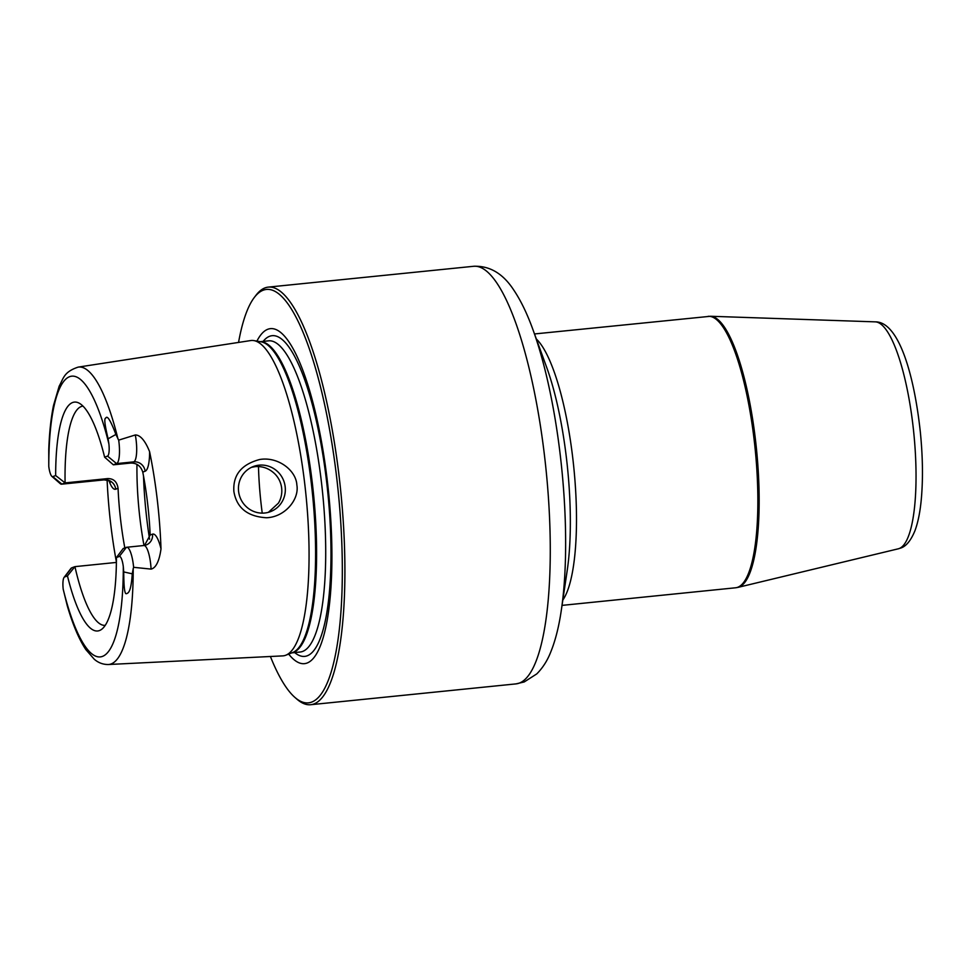 <?xml version="1.0" encoding="UTF-8"?>
<svg xmlns="http://www.w3.org/2000/svg" width="971" height="971" viewBox="0 0 971 971"><rect width="100%" height="100%" fill="white"/><g stroke="black" fill="none" stroke-linecap="round" stroke-linejoin="round"><path stroke-width="1.46" d="M270.399 656.493A207.77 50.965 -95.8 0 0 294.893 697.396A207.77 50.965 -95.8 0 0 336.694 477.647A207.77 50.965 84.2 0 0 254.329 297.442L256.016 295.233A209.87 51.487 84.2 0 1 268.299 287.113A209.87 51.487 84.2 0 1 339.219 477.259A209.87 51.487 -95.8 0 1 310.647 704.715L516.014 683.887A209.87 51.487 -95.8 0 0 519.279 683.111A209.87 51.487 84.2 0 0 545.35 463.155A209.87 51.487 84.2 0 0 473.666 266.285C489.663 265.629 503.027 273.543 513.756 290.038C520.784 300.488 527.168 313.669 532.909 329.57A196.057 48.089 84.2 0 1 561.347 609.994C558.92 626.756 555.303 640.969 550.484 652.646C547.219 660.875 542.655 667.951 536.793 673.886L524.206 681.958L516.014 683.887M238.55 342.435A207.77 50.965 84.2 0 1 254.329 297.442M256.927 341.112A168.347 41.292 84.2 0 1 327.348 481.155A168.347 41.292 -95.8 0 1 288.678 654.102M117.989 439.038A149.473 36.667 84.2 0 0 78.19 367.111L250.724 340.554A158.491 38.876 84.2 0 1 253.868 340.59A158.491 38.876 84.2 0 1 304.773 484.08A158.491 38.876 -95.8 0 1 285.777 655.219A158.491 38.876 -95.8 0 1 282.707 655.886L108.351 664.516A149.473 36.667 -95.8 0 0 133.209 568.593L132.262 573.825C131.012 592.504 128.208 593.075 126.448 593.669C124.701 594.543 123.803 587.297 123.742 571.931L123.305 566.7A11.336 2.779 84.2 0 0 119.299 556.468L126.412 547.328A19.723 4.843 84.2 0 1 126.728 547.256A19.723 4.843 84.2 0 1 133.622 567.319L151.063 569.103C152.835 568.678 158.504 567.052 161.004 548.858A150.918 37.019 84.2 0 0 157.241 499.531A150.918 37.019 84.2 0 0 149.595 451.673C142.955 435.02 136.862 434.996 135.297 434.972L118.68 440.13L115.889 434.45L108.109 438.795C104.783 425.067 103.982 418.198 105.705 418.198C107.162 414.933 110.56 420.346 115.889 434.45M296.847 484.917C299.517 499.155 285.195 517.033 266.552 517.749C247.556 516.645 236.657 507.906 233.877 491.508C232.797 475.037 241.415 464.369 259.706 459.501C278.07 456.358 296.143 470.437 296.847 484.917M133.622 567.319L133.209 568.593M116.399 561.942A152.229 37.347 84.2 0 1 110.682 523.927A152.229 37.347 84.2 0 1 107.113 480.123M78.19 367.111C63.673 371.917 63.588 378.338 59.17 386.167L53.514 405.453C50.953 417.979 49.363 432.738 48.756 449.731L48.781 466.396A11.336 2.779 84.2 0 0 51.876 476.373A11.336 2.779 84.2 0 0 52.786 476.627L55.663 475.547L65.093 482.903L107.611 478.594C113.558 478.472 117.042 481.713 118.061 488.304A110.184 27.03 -95.8 0 0 120.647 520.177A110.184 27.03 84.2 0 0 124.822 547.923M264.695 513.016A24.129 23.353 69.4 0 0 270.363 511.693A24.129 23.353 69.4 0 0 284.637 483.764A24.129 23.353 69.4 0 0 259.075 465.17A24.129 23.353 69.4 0 0 253.407 466.493A24.129 23.353 69.4 0 0 239.133 494.409A24.129 23.353 69.4 0 0 264.695 513.016M268.372 512.336L278.41 503.16C281.165 498.511 282.245 493.474 281.651 488.049C280.971 482.611 278.75 477.938 274.987 474.018C269.283 468.483 262.656 466.031 255.106 466.65L251.465 467.33M136.96 464.393A110.184 27.03 -95.8 0 0 139.909 518.235A110.184 27.03 84.2 0 0 143.999 545.508M55.663 475.547A115.027 28.22 84.2 0 1 78.663 402.916A115.027 28.22 84.2 0 1 104.625 457.183L113.34 464.818L130.551 463.07C136.656 462.888 140.734 465.898 142.773 472.112A110.184 27.03 -95.8 0 1 147.58 503.16A110.184 27.03 84.2 0 1 150.165 535.033L152.52 534.159A30.222 7.416 84.2 0 1 161.004 548.858M144.509 545.435L150.165 535.033M105.22 625.348A110.184 27.03 84.2 0 1 74.937 566.639L116.386 562.427M52.786 476.627L61.865 484.116L65.093 482.903A110.184 27.03 84.2 0 1 82.984 406.109M107.611 478.594L104.37 479.808L61.865 484.116A19.723 4.843 84.2 0 1 61.549 484.189A19.723 4.843 84.2 0 1 60.275 483.679L51.876 476.373M64.086 577.393L70.847 568.545A19.723 4.843 -95.8 0 1 71.696 567.853L74.937 566.639L67.46 575.912L64.572 576.992A11.336 2.779 -95.8 0 0 64.086 577.393A11.336 2.779 -95.8 0 0 63.212 589.239L67.278 605.795C72.789 624.669 78.991 639.282 85.873 649.635L94.26 659.236C98.35 662.805 103.047 664.565 108.351 664.516M104.625 457.183L107.502 456.103A11.336 2.779 -95.8 0 0 108.873 443.856L108.109 438.795M67.46 575.912A115.027 28.22 84.2 0 0 101.627 629.342A115.027 28.22 84.2 0 0 116.423 557.548L123.171 548.542L126.412 547.328M116.423 557.548L119.299 556.468M113.34 464.818L116.581 463.604A19.723 4.843 -95.8 0 0 118.68 440.13M262.231 513.125A110.184 27.03 84.2 0 1 261.333 505.915A110.184 27.03 84.2 0 1 258.48 466.565M294.893 697.396L296.992 699.229A209.87 51.487 -95.8 0 0 310.647 704.715M263.129 341.391A161.174 39.532 84.2 0 1 326.62 481.689A161.174 39.532 -95.8 0 1 294.686 652.573M291.834 652.864L300.185 652.014A156.392 38.367 -95.8 0 0 321.474 482.526A156.392 38.367 84.2 0 0 268.627 340.833L260.277 341.683M260.446 341.707A156.392 38.367 84.2 0 1 312.359 483.449A156.392 38.367 -95.8 0 1 291.992 652.803M285.777 655.219L292.587 652.573A156.537 38.403 -95.8 0 0 311.351 483.546A156.537 38.403 84.2 0 0 261.078 341.816L253.868 340.59M118.061 488.304L115.707 489.19A30.222 7.416 84.2 0 1 109.104 480.948M149.57 539.196A131.692 32.31 84.2 0 1 146.791 518.927A131.692 32.31 -95.8 0 1 143.502 475.911M115.707 489.19A10.499 10.147 -110.6 0 0 104.37 479.808A19.723 4.843 84.2 0 1 104.055 479.88C108.509 480.511 110.658 481.252 110.512 482.089M63.212 589.239A141.098 34.616 -95.8 0 0 102.465 656.396A141.098 34.616 -95.8 0 0 123.305 566.7M108.873 443.856A141.098 34.616 -95.8 0 0 69.609 376.687A141.098 34.616 -95.8 0 0 48.781 466.396M71.696 567.853L64.572 576.992M123.742 571.931L132.262 573.825M126.728 547.256L143.926 545.508A19.723 4.843 84.2 0 1 151.063 569.103M143.926 545.508L146.087 545.01A10.499 10.147 69.4 0 0 152.52 534.159M142.773 472.112L145.128 471.226A30.222 7.416 -95.8 0 0 149.595 451.673M130.551 463.07L133.78 461.856L116.581 463.604L107.502 456.103M145.128 471.226A10.499 10.147 69.4 0 0 133.78 461.856A19.723 4.843 -95.8 0 0 135.297 434.972M532.909 329.57L546.649 367.281A141.936 34.822 84.2 0 1 567.234 570.293L561.347 609.994M536.344 339A136.413 33.463 84.2 0 1 573.764 467.087A136.413 33.463 84.2 0 1 562.816 600.066M708.065 316.352A136.413 33.463 84.2 0 1 754.661 444.305A136.413 33.463 84.2 0 1 737.717 587.285A136.413 33.463 84.2 0 1 735.593 587.783L738.009 587.37A136.328 33.439 -95.8 0 0 739.028 587.054A136.328 33.439 84.2 0 0 756.203 446.442A136.328 33.439 84.2 0 0 710.517 316.267L534.499 333.951M875.32 321.862C898.054 321.619 913.832 371.954 920.326 431.949C922.705 455.787 923.081 477.526 921.479 497.188C920.362 510.77 918.19 521.937 914.973 530.676C910.81 540.75 905.931 546.588 900.335 548.178L898.333 548.797A114.105 27.989 -95.8 0 0 899.182 548.53A114.105 27.989 84.2 0 0 913.565 430.821A114.105 27.989 84.2 0 0 875.32 321.862L710.517 316.267M61.549 484.189L104.055 479.88M268.299 287.113L473.666 266.285M562.027 605.382L735.593 587.783M898.333 548.797L738.009 587.37"/></g></svg>

